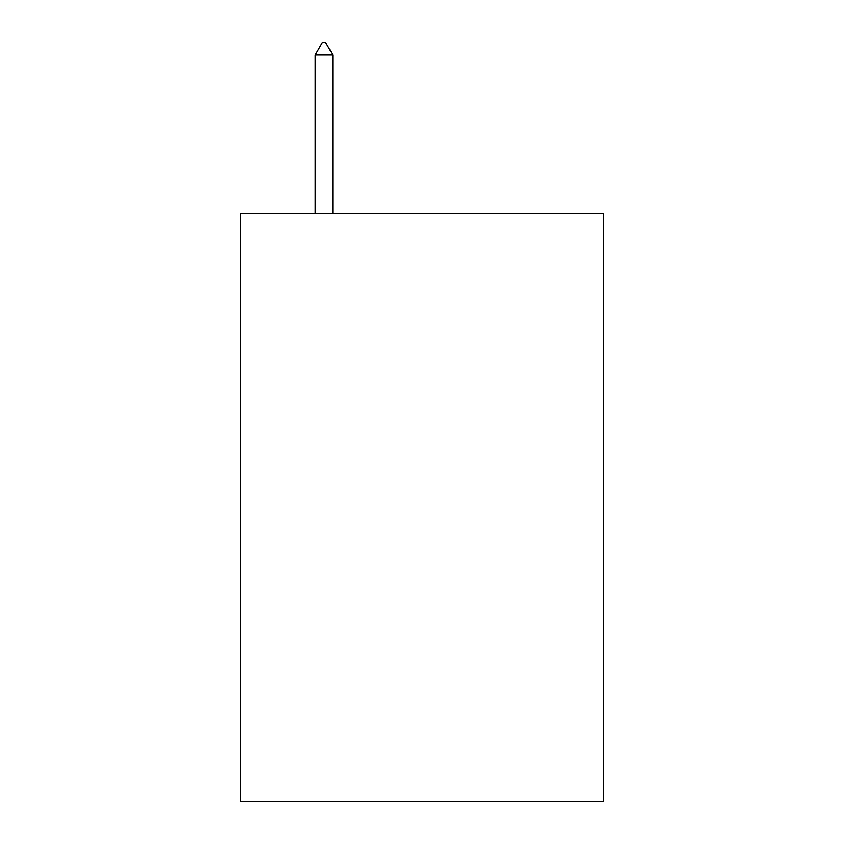 <?xml version="1.0" encoding="UTF-8"?>
<svg xmlns="http://www.w3.org/2000/svg" width="844" height="844" viewBox="0 0 844 844"><rect width="100%" height="100%" fill="white"/><g stroke="black" fill="none" stroke-linecap="round" stroke-linejoin="round"><path stroke-width="1.27" d="M603.323 213.722L603.323 801.8L240.677 801.8L240.677 213.722L603.323 213.722M332.81 54.944L325.457 42.2L322.513 42.2L315.171 54.944L332.81 54.944L332.81 213.722M315.171 54.944L315.171 213.722"/></g></svg>
